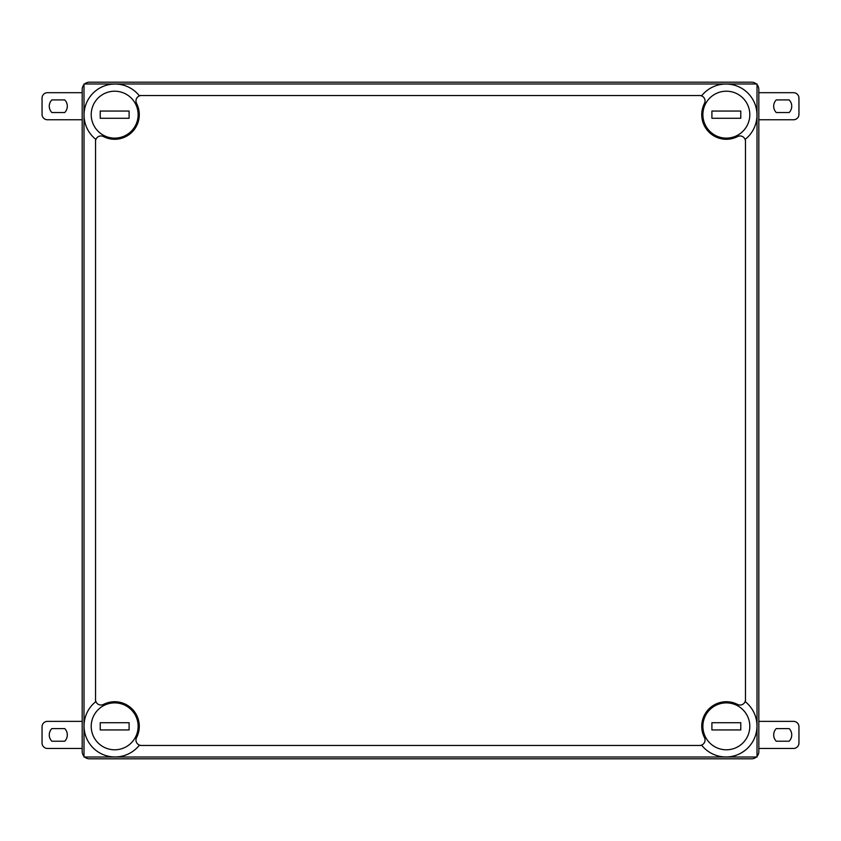 <?xml version="1.0" encoding="UTF-8"?>
<svg xmlns="http://www.w3.org/2000/svg" width="841" height="841" viewBox="0 0 841 841"><rect width="100%" height="100%" fill="white"/><g stroke="black" fill="none" stroke-linecap="round" stroke-linejoin="round"><path stroke-width="1.26" d="M84.005 84.636A7.222 7.222 0 0 0 82.197 89.409L82.197 751.591A7.222 7.222 0 0 0 84.005 756.364M84.636 757.005A7.222 7.222 0 0 0 89.409 758.813L751.602 758.813A7.222 7.222 0 0 0 756.374 757.005M757.016 756.364A7.222 7.222 0 0 0 758.824 751.591L758.824 89.409A7.222 7.222 0 0 0 757.016 84.636M756.374 83.995A7.222 7.222 0 0 0 751.602 82.187L89.409 82.187A7.222 7.222 0 0 0 84.636 83.995M711.907 722.724L740.774 722.724L740.774 729.946L711.907 729.946L711.907 722.724M726.34 702.876A23.453 23.453 0 0 0 706.03 738.062A23.453 23.453 0 0 0 746.661 738.062A23.453 23.453 0 0 0 726.34 702.876M114.67 702.876A23.453 23.453 0 0 0 94.36 738.062A23.453 23.453 0 0 0 134.991 738.062A23.453 23.453 0 0 0 114.67 702.876M129.104 729.946L100.237 729.946L100.237 722.724L129.104 722.724L129.104 729.946M726.34 91.206A23.453 23.453 0 0 0 706.03 126.392A23.453 23.453 0 0 0 746.661 126.392A23.453 23.453 0 0 0 726.34 91.206M740.774 118.276L711.907 118.276L711.907 111.054L740.774 111.054L740.774 118.276M114.67 91.206A23.453 23.453 0 0 0 94.36 126.392A23.453 23.453 0 0 0 134.991 126.392A23.453 23.453 0 0 0 114.67 91.206M129.104 118.276L100.237 118.276L100.237 111.054L129.104 111.054L129.104 118.276M95.548 139.133L95.548 141.372A5.414 5.414 0 0 1 103.432 136.557A24.61 24.61 0 0 0 136.568 103.422A5.414 5.414 0 0 1 141.383 95.538L139.143 95.538A31.001 31.001 0 0 0 93.12 93.109A31.001 31.001 0 0 0 95.548 139.133L95.548 701.867A31.001 31.001 0 0 0 93.12 747.891A31.001 31.001 0 0 0 139.143 745.462L701.878 745.462A31.001 31.001 0 0 0 747.901 747.891A31.001 31.001 0 0 0 745.473 701.867L745.473 699.628A5.414 5.414 0 0 1 737.589 704.443A24.61 24.61 0 0 0 704.453 737.578A5.414 5.414 0 0 1 699.638 745.462L701.878 745.462M745.473 139.133A31.001 31.001 0 0 0 747.901 93.109A31.001 31.001 0 0 0 701.878 95.538L699.638 95.538A5.414 5.414 0 0 1 704.453 103.422A24.61 24.61 0 0 0 737.589 136.557A5.414 5.414 0 0 1 745.473 141.372L745.473 701.867M95.548 141.372L95.548 699.628A5.414 5.414 0 0 0 103.432 704.443A24.61 24.61 0 0 1 136.568 737.578A5.414 5.414 0 0 0 141.383 745.462L699.638 745.462M95.548 699.628L95.548 701.867M745.473 141.372L745.473 699.628M139.143 95.538L701.878 95.538M757.016 757.005L757.016 83.995L84.005 83.995L84.005 757.005L757.016 757.005M141.383 95.538L699.638 95.538M139.143 745.462L141.383 745.462M51.848 741.215A9.02 9.02 0 0 1 51.848 728.59L64.736 728.59A9.02 9.02 0 0 1 64.736 741.215L51.848 741.215M82.197 748.437L47.464 748.437A5.414 5.414 0 0 1 42.05 743.024L42.05 726.782A5.414 5.414 0 0 1 47.464 721.368L82.197 721.368M789.152 728.59A9.02 9.02 0 0 1 789.152 741.215L776.264 741.215A9.02 9.02 0 0 1 776.264 728.59L789.152 728.59M758.824 721.368L793.536 721.368A5.414 5.414 0 0 1 798.95 726.782L798.95 743.024A5.414 5.414 0 0 1 793.536 748.437L758.824 748.437M51.848 112.536A9.02 9.02 0 0 1 51.848 99.911L64.736 99.911A9.02 9.02 0 0 1 64.736 112.536L51.848 112.536M82.197 119.758L47.464 119.758A5.414 5.414 0 0 1 42.05 114.344L42.05 98.103A5.414 5.414 0 0 1 47.464 92.689L82.197 92.689M789.152 99.911A9.02 9.02 0 0 1 789.152 112.536L776.264 112.536A9.02 9.02 0 0 1 776.264 99.911L789.152 99.911M758.824 92.689L793.536 92.689A5.414 5.414 0 0 1 798.95 98.103L798.95 114.344A5.414 5.414 0 0 1 793.536 119.758L758.824 119.758"/></g></svg>
